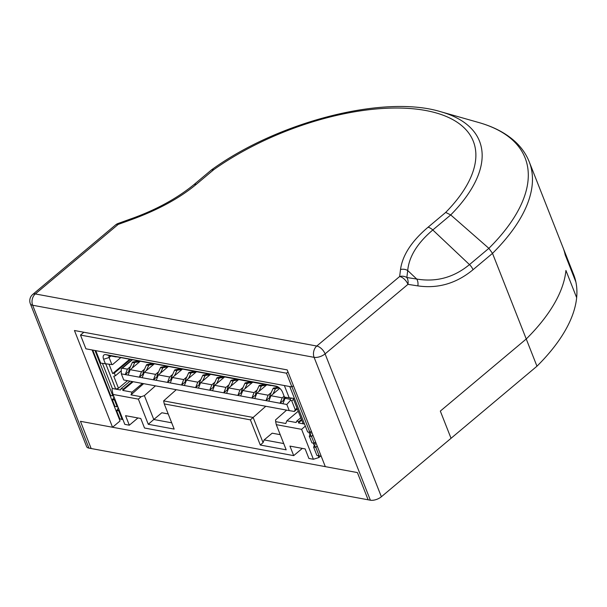 <?xml version="1.0" encoding="UTF-8"?>
<svg xmlns="http://www.w3.org/2000/svg" width="607" height="607" viewBox="0 0 607 607"><rect width="100%" height="100%" fill="white"/><g stroke="black" fill="none" stroke-linecap="round" stroke-linejoin="round"><path stroke-width="0.91" d="M302.316 448.391L293.697 455.629L144.519 428.018L140.771 418.489L125.566 415.681L129.321 425.204L137.941 417.965M321.02 455.758L318.895 457.549L313.394 459.271L308.895 458.444L305.139 448.914L289.941 446.099L293.697 455.629M113.426 395.453A2.466 1.768 100.5 0 0 113.41 395.461L112.879 395.916L94.988 350.489M117.712 406.341A2.466 1.768 100.5 0 0 117.705 406.349L117.166 406.796L114.488 399.998L115.019 399.543A2.466 1.768 100.5 0 0 115.034 399.535M122.918 419.551L122.098 419.316L118.775 410.878L119.306 410.431A2.466 1.768 100.5 0 0 119.321 410.423M122.94 419.604L119.845 418.898L116.521 410.461L117.06 410.013A2.466 1.768 100.5 0 0 117.978 407.009M117.166 406.796L114.913 406.379L112.234 399.581L112.773 399.133A2.466 1.768 100.5 0 0 113.691 396.121M112.879 395.916L110.626 395.498L92.734 350.072M286.087 397.448L285.024 398.336L282.885 403.761L121.324 373.851L121.233 368.874L122.341 368.229L127.409 369.162L125.262 374.587L129.132 371.332M277.923 386.887L271.223 385.407M284.122 396.212L282.209 397.82L280.07 403.238L283.939 399.99M116.415 356.749L270.98 385.604M120.581 357.766L112.583 364.564L111.87 364.564L109.101 357.531A2.466 1.297 50 0 1 109.207 355.96A2.466 1.297 50 0 1 109.988 355.808L116.18 356.954M137.303 360.862L136.621 361.438M130.459 366.605L127.409 369.162M151.378 363.464L150.695 364.041M144.534 369.208L141.477 371.772L139.337 377.19L143.206 373.942M140.118 361.385L130.224 369.686L141.477 371.772M165.445 366.074L164.763 366.643M158.609 371.81L155.551 374.375L153.412 379.792L157.281 376.545M154.193 363.988L144.291 372.288L155.551 374.375M179.52 368.677L178.837 369.246M172.676 374.42L169.626 376.977L167.479 382.395L171.356 379.147M168.26 366.59L158.366 374.898L169.626 376.977M193.595 371.279L192.912 371.856M186.751 377.023L183.701 379.587L181.554 385.005L185.431 381.757M182.335 369.2L172.441 377.501L183.701 379.587M207.67 373.889L206.987 374.458M200.826 379.625L197.776 382.19L195.629 387.607L199.498 384.36M196.41 371.803L186.516 380.103L197.776 382.19M221.745 376.492L221.062 377.061M214.901 382.228L211.843 384.792L209.703 390.21L213.573 386.963M210.485 374.405L200.583 382.714L211.843 384.792M235.812 379.094L235.129 379.671M228.976 384.838L225.918 387.403L223.778 392.82L227.648 389.573M224.56 377.015L214.658 385.316L225.918 387.403M249.887 381.697L249.204 382.273M243.043 387.441L239.993 390.005L237.845 395.423L241.723 392.175M238.627 379.618L228.733 387.919L239.993 390.005M263.962 384.307L263.279 384.876M257.118 390.043L254.067 392.608L251.92 398.025L255.79 394.778M252.702 382.22L242.808 390.521L254.067 392.608M277.998 386.94L277.353 387.486M271.192 392.653L268.135 395.21L265.995 400.635L269.865 397.38M266.777 384.823L256.882 393.131L268.135 395.21M285.024 398.336L290.093 399.277L291.352 398.222M279.797 388.313L270.95 395.734L282.209 397.82M130.224 369.686L128.077 375.103M144.291 372.288L142.152 377.713M158.366 374.898L156.227 380.316M172.441 377.501L170.294 382.918M186.516 380.103L184.369 385.521M200.583 382.714L198.443 388.131M214.658 385.316L212.518 390.733M228.733 387.919L226.593 393.336M242.808 390.521L240.66 395.946M256.882 393.131L254.735 398.549M290.093 399.277L290.571 400.218L286.823 404.49L282.885 403.761M270.95 395.734L268.81 401.151M286.823 404.49L289.236 410.613L123.737 379.974L121.324 373.851M284.296 400.188L284.091 400.15A1.366 0.979 -79.5 0 1 283.848 398.359L284.448 397.046M290.571 400.218L291.755 400.848L295.237 409.695L294.327 411.447L289.236 410.613M111.87 364.564L100.701 363.138L95.777 350.634M294.463 398.48L284.493 397.16L282.619 392.395A6.578 3.452 50 0 0 276.42 386.227A6.578 3.452 50 0 0 275.973 386.12L276.853 386.371M102.5 363.472L112.356 388.495L115.732 389.117L118.479 388.252L127.508 380.68M105.861 364.056L115.732 389.117L120.52 390.005L121.051 388.647L130.004 381.135M293.166 398.374L303.189 423.815L304.539 424.065M109.055 364.329L112.69 373.563L114.336 373.039L115.413 375.763L121.263 370.847M115.413 375.763L113.759 376.279L118.479 388.252M112.69 373.563L129.541 359.427M114.336 373.039L130.619 359.382M303.189 423.815L298.401 422.927L301.732 420.135M298.234 411.25L286.861 420.795L285.791 423.504L275.654 421.63L276.276 424.65L286.193 449.825L260.297 445.03L250.38 419.854L253.142 417.457L163.632 400.893L164.254 403.913L174.171 429.088L148.275 424.293L138.358 399.125L113.023 394.436L124.814 424.369L129.321 425.204M250.38 419.854L164.254 403.913M112.356 388.495L111.999 389.398L113.023 394.436M138.358 399.125L141.12 396.728L130.983 394.853L132.06 392.137L122.766 390.422L133.138 381.72M121.051 388.647L123.304 389.064L122.766 390.422M286.861 420.795L296.148 422.51L296.686 421.159L298.94 421.577L298.401 422.927M313.394 459.271L301.603 429.339L276.276 424.65M301.603 429.339L305.336 426.099M176.273 389.702L163.632 400.893M289.281 398.04L284.357 385.544M105.481 364.025L103.607 359.261A6.578 3.452 50 0 1 105.967 354.655L275.973 386.12M273.021 394.004L275.343 388.897A0.819 0.592 -79.5 0 1 275.851 388.45L279.372 387.934M270.221 397.585L270.016 397.547A1.366 0.979 -79.5 0 1 269.781 395.756L273.089 388.48A0.819 0.592 -79.5 0 1 273.598 388.032L278.567 387.304M258.946 391.394L261.268 386.287A0.819 0.592 -79.5 0 1 261.776 385.847L266.359 385.172M256.146 394.975L255.942 394.937A1.366 0.979 -79.5 0 1 255.706 393.154L259.022 385.87A0.819 0.592 -79.5 0 1 259.523 385.43L264.864 384.474M266.526 385.035L264.606 384.686M244.871 388.791L247.201 383.685A0.819 0.592 -79.5 0 1 247.702 383.237L252.292 382.569M242.072 392.372L241.874 392.334A1.366 0.979 -79.5 0 1 241.632 390.544L244.947 383.267A0.819 0.592 -79.5 0 1 245.456 382.827L250.79 381.864M252.451 382.433L250.539 382.076M230.797 386.189L233.126 381.082A0.819 0.592 -79.5 0 1 233.634 380.635L238.217 379.967M228.004 389.77L227.8 389.732A1.366 0.979 -79.5 0 1 227.557 387.941L230.872 380.665A0.819 0.592 -79.5 0 1 231.381 380.217L236.715 379.261M238.376 379.83L236.464 379.474M216.729 383.578L219.051 378.472A0.819 0.592 -79.5 0 1 219.559 378.032L224.142 377.357M213.93 387.16L213.725 387.122A1.366 0.979 -79.5 0 1 213.482 385.339L216.798 378.055A0.819 0.592 -79.5 0 1 217.306 377.615L222.64 376.659M224.302 377.22L222.39 376.871M202.655 380.976L204.976 375.87A0.819 0.592 -79.5 0 1 205.485 375.43L210.068 374.754M199.855 384.557L199.65 384.519A1.366 0.979 -79.5 0 1 199.415 382.736L202.723 375.452A0.819 0.592 -79.5 0 1 203.231 375.012L208.565 374.049M210.234 374.618L208.315 374.261M188.58 378.373L190.901 373.267A0.819 0.592 -79.5 0 1 191.41 372.819L195.993 372.152M185.78 381.955L185.583 381.917A1.366 0.979 -79.5 0 1 185.34 380.126L188.656 372.85A0.819 0.592 -79.5 0 1 189.156 372.402L194.498 371.446M196.16 372.015L194.24 371.659M174.505 375.763L176.834 370.657A0.819 0.592 -79.5 0 1 177.335 370.217L181.925 369.542M171.713 379.345L171.508 379.307A1.366 0.979 -79.5 0 1 171.265 377.524L174.581 370.247A0.819 0.592 -79.5 0 1 175.089 369.8L180.423 368.844M182.085 369.405L180.173 369.056M160.438 373.161L162.759 368.054A0.819 0.592 -79.5 0 1 163.268 367.614L167.851 366.939M157.638 376.742L157.433 376.704A1.366 0.979 -79.5 0 1 157.19 374.921L160.506 367.637A0.819 0.592 -79.5 0 1 161.014 367.197L166.348 366.241M168.01 366.803L166.098 366.446M146.363 370.558L148.685 365.452A0.819 0.592 -79.5 0 1 149.193 365.004L153.776 364.337M143.563 374.14L143.358 374.102A1.366 0.979 -79.5 0 1 143.123 372.311L146.431 365.035A0.819 0.592 -79.5 0 1 146.94 364.587L152.274 363.631M153.935 364.2L152.023 363.843M129.488 371.53L129.291 371.499A1.366 0.979 -79.5 0 1 129.048 369.709L132.364 362.432A0.819 0.592 -79.5 0 1 132.865 361.984L138.206 361.028M132.288 367.948L134.61 362.849A0.819 0.592 -79.5 0 1 135.118 362.402L139.701 361.726M139.868 361.59L137.948 361.241M114.488 399.998L112.234 399.581M118.775 410.878L116.521 410.461M122.098 419.316L119.845 418.898M318.895 457.549L318.182 455.743M314.403 446.153L313.197 443.087M310.116 435.265L308.91 432.199M320.982 455.667L320.405 456.153L316.869 455.371L313.546 446.934L314.085 446.486A2.466 1.768 100.5 0 0 314.745 442.799L314.191 443.269L311.512 436.463L312.044 436.016A2.466 1.768 100.5 0 0 312.81 434.908M314.191 443.269L311.937 442.852L309.259 436.046L309.79 435.598A2.466 1.768 100.5 0 0 310.458 431.918L309.904 432.381L291.975 386.879M309.904 432.381L307.65 431.964L289.759 386.545M311.474 431.524A2.466 1.768 100.5 0 0 310.435 431.934M320.405 456.153L319.123 455.789L315.799 447.351L316.33 446.904A2.466 1.768 100.5 0 0 317.097 445.796M315.761 442.412A2.466 1.768 100.5 0 0 314.722 442.822M309.259 436.046L311.512 436.463M313.546 446.934L315.799 447.351M316.869 455.371L319.123 455.789M168.2 413.936L161.834 412.76L153.791 419.498L144.39 395.635L155.445 385.847M171.698 422.813L153.791 419.498L148.275 424.293M141.12 396.728L144.39 395.635M143.624 383.662L130.983 394.853M286.61 410.127L275.555 419.915L275.654 421.63M265.783 406.273L253.142 417.457L263.059 442.632L260.297 445.03M142.433 383.434L132.06 392.137M123.304 389.064L132.258 381.553M296.686 421.159L300.784 417.722M298.94 421.577L301.467 419.452M280.222 434.673L272.164 433.178L264.128 439.923L283.719 443.55M264.128 439.923L263.059 442.632M287.999 371.932L286.489 373.199L291.906 386.94L85.906 348.813L80.496 335.072L83.857 332.249M293.416 385.673L291.906 386.94M286.489 373.199L80.496 335.072M536.96 366.211L526.246 338.994L440.325 411.091L451.039 438.3L536.96 366.211A215.402 98.463 -21.5 0 0 576.65 297.665A215.402 98.463 158.5 0 0 575.884 282.005A215.402 98.463 -21.5 0 0 573.698 274.705L562.977 247.489A215.402 98.463 -21.5 0 1 565.17 254.788L575.884 282.005L565.17 254.788A215.402 98.463 -21.5 0 0 562.977 247.489L529.251 161.864C526.292 154.421 521.747 147.812 515.616 142.046C506.192 133.29 493.855 126.772 478.604 122.477A212.996 97.363 158.5 0 1 488.87 248.339L492.512 253.369A215.402 98.463 -21.5 0 0 529.251 161.864M111.119 395.589L110.322 396.25M88.918 448.118L32.641 305.238L314.1 357.341L370.384 500.214A8.225 3.756 -21.5 0 0 381.371 496.761L325.094 353.881A8.225 3.756 158.5 0 1 314.1 357.341A8.225 5.903 -79.5 0 1 316.778 346.036L35.32 293.94A8.225 5.903 100.5 0 0 32.641 305.238A8.225 3.756 158.5 0 1 30.35 303.758L86.626 446.631A8.225 3.756 -21.5 0 0 88.918 448.118L91.171 448.527L80.45 421.319L357.409 472.58L368.13 499.796L357.409 472.58L325.306 466.639L287.194 369.891L74.449 330.512L112.553 427.26L120.057 420.962L92.089 349.958M381.371 496.761L451.039 438.3L440.325 411.091L526.246 338.994A215.402 98.463 -21.5 0 0 565.929 270.456L576.65 297.665L565.929 270.456A215.402 98.463 -21.5 0 1 526.246 338.994L492.512 253.369L473.02 269.72A8.225 4.317 -130 0 0 469.477 264.606C453.846 277.498 436.266 282.308 416.736 279.045L406.849 277.52A8.225 7.094 -172.9 0 0 399.649 276.511A8.225 4.317 50 0 1 407.957 284.357A8.225 5.721 -81.2 0 0 406.849 277.52L407.714 270.532C409.019 256.586 417.381 243.066 432.799 229.977L450.728 214.931L488.87 248.339L469.477 264.606L432.799 229.977A8.225 4.317 50 0 0 428.034 227.246C411.645 241.146 402.471 255.236 400.521 269.523A8.225 7.094 7.1 0 1 407.714 270.532L416.736 279.045A8.225 5.721 -81.2 0 1 417.851 285.882C438.026 288.811 456.418 283.423 473.02 269.72M112.553 427.26L80.45 421.319L91.171 448.527L370.384 500.214M417.851 285.882L407.957 284.357L325.094 353.881A8.225 4.317 -130 0 0 316.778 346.036L399.649 276.511L400.521 269.523M32.717 294.448L115.58 224.916A8.225 4.317 50 0 1 118.183 224.415L35.32 293.94A8.225 4.317 -130 0 0 32.717 294.448A8.225 8.225 0 0 0 30.35 303.758M118.077 223.482L131.165 218.755A8.225 0.463 -109.9 0 0 131.279 219.688L118.183 224.415A8.225 0.463 -109.9 0 1 118.077 223.482A8.225 8.225 0 0 0 115.58 224.916M131.279 219.688C157.926 209.976 179.589 198.193 196.273 184.346L213.861 169.588L211.456 169.93M213.861 169.588A170.893 78.113 158.5 0 1 425.682 110.497A170.893 78.113 158.5 0 1 445.69 212.42L450.713 214.931A176.705 80.769 -21.5 0 0 440.932 111.787C384.026 94.267 277.862 121.734 211.585 169.823M122.341 368.229L132.311 359.86M284.933 398.564L283.848 398.359M295.237 409.695L297.028 408.185M291.755 400.848L293.545 399.345M105.967 354.655L109.988 355.808M270.866 395.961L269.781 395.756M275.343 388.897L273.089 388.48M275.851 388.45L273.598 388.032M256.791 393.351L255.706 393.154M261.268 386.287L259.022 385.87M261.776 385.847L259.523 385.43M242.717 390.749L241.632 390.544M247.201 383.685L244.947 383.267M247.702 383.237L245.456 382.827M228.642 388.146L227.557 387.941M233.126 381.082L230.872 380.665M233.634 380.635L231.381 380.217M214.575 385.536L213.482 385.339M219.051 378.472L216.798 378.055M219.559 378.032L217.306 377.615M200.5 382.934L199.415 382.736M204.976 375.87L202.723 375.452M205.485 375.43L203.231 375.012M186.425 380.331L185.34 380.126M190.901 373.267L188.656 372.85M191.41 372.819L189.156 372.402M172.35 377.721L171.265 377.524M176.834 370.657L174.581 370.247M177.335 370.217L175.089 369.8M158.275 375.118L157.19 374.921M162.759 368.054L160.506 367.637M163.268 367.614L161.014 367.197M144.208 372.516L143.123 372.311M148.685 365.452L146.431 365.035M149.193 365.004L146.94 364.587M135.118 362.402L132.865 361.984M134.61 362.849L132.364 362.432M130.133 369.906L129.048 369.709M103.607 359.261L109.101 357.531L110.952 355.983M115.019 399.543L112.773 399.133M119.306 410.431L117.06 410.013M309.79 435.598L312.044 436.016M314.085 446.486L316.33 446.904M445.697 212.427L428.034 227.246M196.273 184.346A8.225 4.317 -130 0 0 193.663 184.854A8.225 4.317 -130 0 0 193.656 184.862A8.225 4.317 -130 0 0 193.557 184.953M297.324 408.936L294.425 411.364M132.015 359.776L121.567 368.54M131.173 218.77C155.703 210.014 176.531 198.717 193.656 184.862L211.441 169.937M440.932 111.787L478.604 122.477"/></g></svg>
